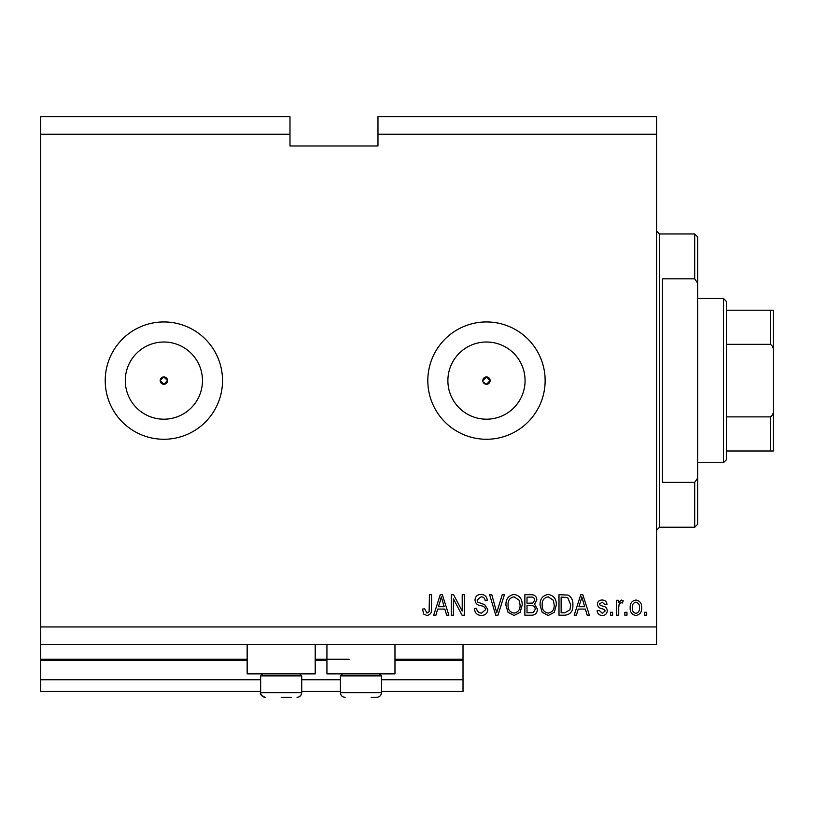 <?xml version="1.0" encoding="UTF-8"?>
<svg xmlns="http://www.w3.org/2000/svg" width="814" height="814" viewBox="0 0 814 814"><rect width="100%" height="100%" fill="white"/><g stroke="black" fill="none" stroke-linecap="round" stroke-linejoin="round"><path stroke-width="1.22" d="M40.7 134.259L289.988 134.259L289.988 116.656L40.7 116.656L40.7 691.473L260.653 691.473M301.719 691.473L340.425 691.473M381.481 691.473L463.013 691.473L463.013 679.741L381.481 679.741M40.7 679.741L260.653 679.741M301.719 679.741L340.425 679.741M394.973 660.388L463.013 660.388L463.013 679.741M463.013 660.388L463.013 659.218L394.973 659.218M40.7 659.218L247.161 659.218M315.201 659.218L349.226 659.218M463.013 644.556L463.013 659.218M483.089 382.01L486.477 384.269L490.14 380.606L486.477 376.943A3.663 3.663 0 0 0 482.814 380.606A3.663 3.663 0 0 0 486.477 384.269A3.663 3.663 0 0 0 490.14 380.606A3.663 3.663 0 0 0 486.477 376.943L482.814 380.606M160.205 380.606L163.879 384.269L167.542 380.606L163.879 376.943A3.663 3.663 0 0 0 160.205 380.606A3.663 3.663 0 0 0 163.879 384.269A3.663 3.663 0 0 0 167.542 380.606A3.663 3.663 0 0 0 163.879 376.943L160.205 380.606M163.879 342.012A38.594 38.594 0 0 0 125.285 380.606A38.594 38.594 0 0 0 163.879 419.2A38.594 38.594 0 0 0 202.472 380.606A38.594 38.594 0 0 0 163.879 342.012M486.477 342.012A38.594 38.594 0 0 0 447.883 380.606A38.594 38.594 0 0 0 486.477 419.2A38.594 38.594 0 0 0 525.071 380.606A38.594 38.594 0 0 0 486.477 342.012M486.477 321.947A58.659 58.659 0 0 0 427.818 380.606A58.659 58.659 0 0 0 486.477 439.265A58.659 58.659 0 0 0 545.136 380.606A58.659 58.659 0 0 0 486.477 321.947M163.879 321.947A58.659 58.659 0 0 0 105.22 380.606A58.659 58.659 0 0 0 163.879 439.265A58.659 58.659 0 0 0 222.527 380.606A58.659 58.659 0 0 0 163.879 321.947M315.201 644.556L315.201 673.88L247.161 673.88L247.161 644.556M326.933 644.556L326.933 673.88L394.973 673.88L394.973 644.556M289.988 134.259L289.988 145.981L377.971 145.981L377.971 116.656L656.572 116.656L656.572 644.556L40.7 644.556M40.7 626.953L656.572 626.953M377.971 134.259L656.572 134.259M453.418 598.88L453.418 615.221L451.282 615.221L451.282 594.698L453.551 594.698L462.22 611.06L462.22 594.698L464.346 594.698L464.346 615.221L462.067 615.221L453.418 598.88M487.81 609.513C487.433 613.39 485.276 615.374 481.349 615.496C477.024 615.221 474.735 612.911 474.481 608.557L476.617 608.292C476.882 611.304 478.52 612.901 481.532 613.095L485.673 609.574C485.042 607.193 483.333 605.891 480.545 605.697C477.208 605.148 475.366 603.266 475.01 600.05C475.325 596.438 477.309 594.566 480.972 594.434C484.879 594.617 486.976 596.662 487.281 600.559L485.144 600.824C484.951 598.259 483.587 596.927 481.043 596.825L477.146 600.101L477.818 602.187L484.645 604.609L487.81 609.513M504.426 594.698L497.954 615.221L495.757 615.221L489.611 594.698L491.809 594.698L496.744 612.83L502.207 594.698L504.426 594.698M514.072 615.496L508.017 612.27L505.942 605.229C505.698 599.124 508.404 595.522 514.082 594.434C519.647 595.492 522.354 599.012 522.201 604.985L520.115 612.352L514.072 615.496M548.198 615.496L542.144 612.27L540.069 605.229C539.824 599.124 542.531 595.522 548.209 594.434C553.774 595.492 556.481 599.012 556.328 604.985L554.242 612.352L548.198 615.496M626.984 612.291L626.984 615.221L624.847 615.221L624.847 612.291L626.984 612.291M641.646 607.61C641.92 612.057 640.018 614.682 635.917 615.496C631.868 614.702 629.965 612.128 630.178 607.763C629.944 603.388 631.857 600.803 635.917 600.03C639.916 600.783 641.819 603.316 641.646 607.61M426.923 615.496L423.707 614.041L422.486 609.096L424.623 608.831L427.014 613.095L429.141 611.538L429.426 594.698L431.552 594.698L431.552 608.628C431.969 612.515 430.423 614.794 426.923 615.496M578.205 609.096L576.414 615.221L574.196 615.221L580.748 594.698L582.824 594.698L589.387 615.221L587.179 615.221L585.378 609.096L578.205 609.096M607.254 610.673C607.02 613.776 605.341 615.374 602.207 615.496C599.206 615.333 597.507 613.736 597.12 610.693L599.257 610.429L602.35 613.359L605.117 611.039L604.629 609.686L602.625 608.862C599.653 608.506 597.914 606.979 597.384 604.283C597.669 601.485 599.246 600.071 602.126 600.03C604.965 600.081 606.593 601.505 606.99 604.293L604.853 604.558L602.197 602.157L599.521 603.988L600.193 605.229L602.584 606.084C605.453 606.44 607.01 607.977 607.254 610.673M612.586 612.291L612.586 615.221L610.449 615.221L610.449 612.291L612.586 612.291M618.721 607.488L618.721 615.221L616.585 615.221L616.585 600.294L618.721 600.294L618.721 602.675L621.235 600.03L623.249 600.824L622.445 602.96L621.001 602.696L619.098 604.436L618.721 607.488M646.713 612.291L646.713 615.221L644.576 615.221L644.576 612.291L646.713 612.291M572.863 604.853C573.229 610.927 570.624 614.387 565.048 615.221L558.994 615.221L558.994 594.698L568.05 595.075C571.591 597.222 573.198 600.478 572.863 604.853M537.403 609.198C537.23 613.186 535.154 615.191 531.186 615.221L524.867 615.221L524.867 594.698L531.237 594.698C534.686 594.719 536.558 596.438 536.864 599.857L534.574 604.161L537.403 609.198M437.698 609.096L435.907 615.221L433.689 615.221L440.242 594.698L442.328 594.698L448.88 615.221L446.672 615.221L444.871 609.096L437.698 609.096M580.84 600.722L578.907 606.695L584.676 606.695L581.796 596.835L580.84 600.722M635.856 602.157C633.241 602.93 632.061 604.792 632.315 607.753C632.061 610.765 633.282 612.637 635.968 613.359C638.583 612.576 639.763 610.714 639.509 607.753C639.763 604.741 638.542 602.879 635.856 602.157M561.131 597.1L561.131 612.83L564.794 612.83L569.912 609.839L570.726 604.822L567.633 597.507L561.131 597.1M548.229 596.825C543.884 597.72 541.87 600.529 542.195 605.26C542.063 609.686 544.057 612.291 548.178 613.095C552.421 612.23 554.436 609.513 554.202 604.914L553.306 600.274L548.229 596.825M527.004 597.1L527.004 603.225L532.865 603.032L534.737 600.193C534.452 597.802 533.038 596.774 530.494 597.1L527.004 597.1M527.004 605.626L527.004 612.83L533.302 612.566L535.266 609.218C535.042 606.644 533.597 605.453 530.932 605.626L527.004 605.626M514.102 596.825C509.757 597.72 507.743 600.529 508.068 605.26C507.936 609.686 509.93 612.291 514.051 613.095C518.304 612.23 520.309 609.513 520.075 604.914L519.179 600.274L514.102 596.825M440.333 600.722L438.4 606.695L444.169 606.695L441.29 596.835L440.333 600.722M281.186 697.344L291.453 697.344M299.725 673.88L301.719 675.874L260.653 675.874L260.653 692.653L301.719 692.653L300.926 695.258L299.165 696.825M379.487 673.88L381.481 675.874L340.425 675.874L340.425 692.653L381.481 692.653C381.206 695.502 379.639 697.059 376.79 697.344L371.225 697.344M694.698 278.846L694.698 233.964L697.639 236.905L697.639 283.119L694.698 278.846L662.443 278.846L662.443 482.366L694.698 482.366L697.639 478.093L697.639 524.308L694.698 527.238L694.698 482.366M697.639 478.093L697.639 283.119M723.442 298.484L726.373 301.424L726.373 459.788L723.442 462.718L723.442 298.484L697.639 298.484M726.373 310.215L773.3 310.215L773.3 450.987L770.37 450.987L773.3 450.987M773.3 351.282C773.646 348.189 772.669 345.869 770.37 344.332L770.37 310.215M726.373 344.332L770.37 344.332M726.373 416.88L770.37 416.88C772.679 415.333 773.656 413.024 773.3 409.93M726.373 450.987L770.37 450.987L770.37 416.88M773.3 310.215L772.262 310.215M40.7 660.388L247.161 660.388M315.201 660.388L326.933 660.388M694.698 233.964L659.513 233.964L659.513 527.238L656.572 530.179M260.653 692.653C259.635 694.037 261.192 695.604 265.344 697.344C262.495 697.059 260.938 695.502 260.653 692.653M297.67 697.293L297.018 697.344C299.878 697.059 301.434 695.502 301.719 692.653L301.719 675.874M262.647 673.88L260.653 675.874M342.419 673.88L340.425 675.874M340.425 692.653C340.7 695.502 342.267 697.059 345.116 697.344C342.267 697.059 340.7 695.502 340.425 692.653M381.481 675.874L381.481 692.653C381.206 695.502 379.639 697.059 376.79 697.344M659.513 233.964L656.572 231.034M694.698 527.238L659.513 527.238M723.442 462.718L697.639 462.718"/></g></svg>
